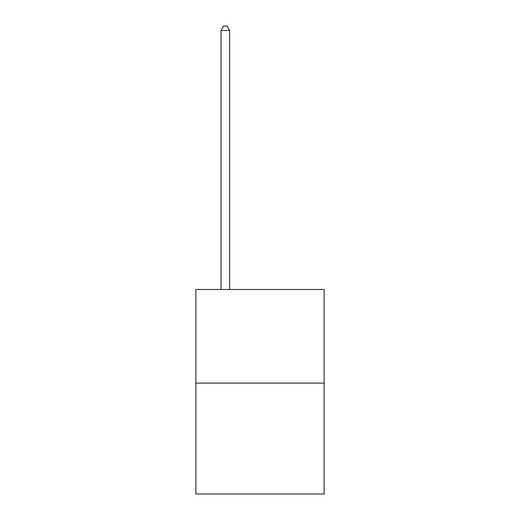 <?xml version="1.0" encoding="UTF-8"?>
<svg xmlns="http://www.w3.org/2000/svg" width="520" height="520" viewBox="0 0 520 520"><rect width="100%" height="100%" fill="white"/><g stroke="black" fill="none" stroke-linecap="round" stroke-linejoin="round"><path stroke-width="0.78" d="M324.123 383.084L324.123 289.497L195.878 289.497L195.878 494L324.123 494L324.123 383.084L195.878 383.084M229.671 289.497L229.671 30.505L221.006 30.505L221.006 289.497M221.006 30.505L223.607 26L227.071 26L229.671 30.505"/></g></svg>
